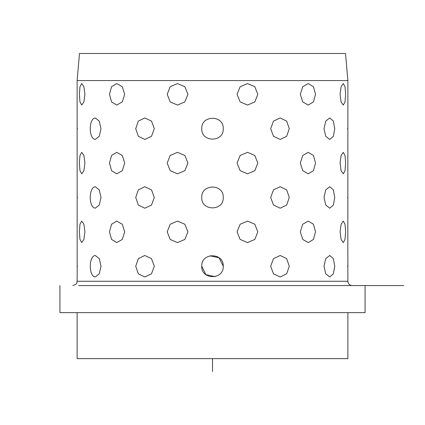 <?xml version="1.0" encoding="UTF-8"?>
<svg xmlns="http://www.w3.org/2000/svg" width="425" height="425" viewBox="0 0 425 425"><rect width="100%" height="100%" fill="white"/><g stroke="black" fill="none" stroke-linecap="round" stroke-linejoin="round"><path stroke-width="0.64" d="M345.509 53.481L79.491 53.481L77.122 80.559L347.878 80.559L345.509 53.481M78.609 285.563L403.75 285.563L78.609 285.563M59.93 285.563L59.93 312.635L365.07 312.635L365.07 285.563M77.122 312.635L77.122 358.626L347.878 358.626L347.878 312.635M90.254 197.46C90.334 202.523 91.481 205.944 93.691 207.719L95.258 208.202L93.691 207.719C91.481 205.944 90.334 202.523 90.254 197.46C90.334 192.392 91.481 188.971 93.691 187.202L95.258 186.713L93.691 187.202C91.481 188.971 90.334 192.392 90.254 197.46M90.254 128.695C90.334 133.758 91.481 137.179 93.691 138.954L95.258 139.437L93.691 138.954C91.481 137.179 90.334 133.758 90.254 128.695C90.334 123.627 91.481 120.211 93.691 118.437L95.258 117.948L93.691 118.437C91.481 120.211 90.334 123.627 90.254 128.695M90.254 266.22C90.334 271.288 91.481 274.704 93.691 276.478L95.258 276.967L93.691 276.478C91.481 274.704 90.334 271.288 90.254 266.22C90.334 261.157 91.481 257.736 93.691 255.962L95.258 255.478L93.691 255.962C91.481 257.736 90.334 261.157 90.254 266.22M79.363 231.837L79.974 239.434L81.733 242.585L83.906 239.434L84.926 231.837L83.906 224.241L81.733 221.096L79.974 224.241L79.363 231.837L79.974 239.434L81.733 242.585L83.906 239.434L84.926 231.837L83.906 224.241L81.733 221.096L79.974 224.241L79.363 231.837M79.363 163.078L79.974 170.675L81.733 173.82L83.906 170.675L84.926 163.078L83.906 155.481L81.733 152.331L79.974 155.481L79.363 163.078L79.974 170.675L81.733 173.82L83.906 170.675L84.926 163.078L83.906 155.481L81.733 152.331L79.974 155.481L79.363 163.078M79.363 94.313L79.974 101.91L81.733 105.055L83.906 101.91L84.926 94.313L83.906 86.716L81.733 83.566L79.974 86.716L79.363 94.313L79.974 101.91L81.733 105.055L83.906 101.91L84.926 94.313L83.906 86.716L81.733 83.566L79.974 86.716L79.363 94.313M77.547 266.22C77.084 280.08 77.084 280.08 77.547 266.22C77.084 280.08 77.084 280.08 77.547 266.22C77.084 252.36 77.084 252.36 77.547 266.22C77.084 252.36 77.084 252.36 77.547 266.22C77.084 280.08 77.084 280.08 77.547 266.22C77.084 280.08 77.084 280.08 77.547 266.22M77.164 276.441L77.122 80.559M77.547 197.46C77.084 211.321 77.084 211.321 77.547 197.46C77.084 211.321 77.084 211.321 77.547 197.46C77.084 183.595 77.084 183.595 77.547 197.46C77.084 183.595 77.084 183.595 77.547 197.46C77.084 211.321 77.084 211.321 77.547 197.46C77.084 211.321 77.084 211.321 77.547 197.46M77.164 207.676L77.122 208.202M77.547 128.695C77.084 142.556 77.084 142.556 77.547 128.695C77.084 142.556 77.084 142.556 77.547 128.695C77.084 114.835 77.084 114.835 77.547 128.695C77.084 114.835 77.084 114.835 77.547 128.695C77.084 142.556 77.084 142.556 77.547 128.695C77.084 142.556 77.084 142.556 77.547 128.695M77.164 138.911L77.122 139.437M95.258 139.437L99.243 136.292L101.001 128.695L99.243 121.098L95.258 117.948M95.258 208.202L99.243 205.057L101.001 197.46L99.243 189.858L95.258 186.713M95.258 276.967L99.243 273.817L101.001 266.22L99.243 258.623L95.258 255.478M347.453 266.22C347.916 280.08 347.916 280.08 347.453 266.22C347.916 252.36 347.916 252.36 347.453 266.22C347.916 252.36 347.916 252.36 347.453 266.22C347.916 252.36 347.916 252.36 347.453 266.22C347.916 252.36 347.916 252.36 347.453 266.22C347.916 280.08 347.916 280.08 347.453 266.22M347.836 256.004L347.878 80.559M347.453 197.46C347.916 211.321 347.916 211.321 347.453 197.46C347.916 183.595 347.916 183.595 347.453 197.46C347.916 183.595 347.916 183.595 347.453 197.46C347.916 183.595 347.916 183.595 347.453 197.46C347.916 183.595 347.916 183.595 347.453 197.46C347.916 211.321 347.916 211.321 347.453 197.46M347.453 128.695C347.916 142.556 347.916 142.556 347.453 128.695C347.916 114.835 347.916 114.835 347.453 128.695C347.916 114.835 347.916 114.835 347.453 128.695C347.916 114.835 347.916 114.835 347.453 128.695C347.916 114.835 347.916 114.835 347.453 128.695C347.916 142.556 347.916 142.556 347.453 128.695M340.074 231.837L341.094 239.434L343.267 242.585L345.026 239.434L345.637 231.837L345.026 224.241L343.267 221.096L341.094 224.241L340.074 231.837L341.094 239.434L343.267 242.585L345.026 239.434L345.637 231.837L345.026 224.241L343.267 221.096L341.094 224.241L340.074 231.837M340.074 163.078L341.094 170.675L343.267 173.82L345.026 170.675L345.637 163.078L345.026 155.481L343.267 152.331L341.094 155.481L340.074 163.078L341.094 170.675L343.267 173.82L345.026 170.675L345.637 163.078L345.026 155.481L343.267 152.331L341.094 155.481L340.074 163.078M340.074 94.313L341.094 101.91L343.267 105.055L345.026 101.91L345.637 94.313L345.026 86.716L343.267 83.566L341.094 86.716L340.074 94.313L341.094 101.91L343.267 105.055L345.026 101.91L345.637 94.313L345.026 86.716L343.267 83.566L341.094 86.716L340.074 94.313M323.999 266.22L325.757 273.817L329.742 276.967L333.354 273.817L334.746 266.22L333.354 258.623L329.742 255.478L325.757 258.623L323.999 266.22L325.757 273.817L329.742 276.967L333.354 273.817L334.746 266.22L333.354 258.623L329.742 255.478L325.757 258.623L323.999 266.22M323.999 197.46L325.757 205.057L329.742 208.202L333.354 205.057L334.746 197.46L333.354 189.863L329.742 186.713L325.757 189.863L323.999 197.46L325.757 205.057L329.742 208.202L333.354 205.057L334.746 197.46L333.354 189.863L329.742 186.713L325.757 189.863L323.999 197.46M323.999 128.695L325.757 136.292L329.742 139.437L333.354 136.292L334.746 128.695L333.354 121.098L329.742 117.948L325.757 121.098L323.999 128.695L325.757 136.292L329.742 139.437L333.354 136.292L334.746 128.695L333.354 121.098L329.742 117.948L325.757 121.098L323.999 128.695M300.326 231.837L302.706 239.434L308.226 242.585L313.448 239.434L315.525 231.837L313.448 224.241L308.226 221.096L302.706 224.241L300.326 231.837L302.706 239.434L308.226 242.585L313.448 239.434L315.525 231.837L313.448 224.241L308.226 221.096L302.706 224.241L300.326 231.837M300.326 163.078L302.706 170.675L308.226 173.82L313.448 170.675L315.525 163.078L313.448 155.481L308.226 152.331L302.706 155.481L300.326 163.078L302.706 170.675L308.226 173.82L313.448 170.675L315.525 163.078L313.448 155.481L308.226 152.331L302.706 155.481L300.326 163.078M300.326 94.313L302.706 101.91L308.226 105.055L313.448 101.91L315.525 94.313L313.448 86.716L308.226 83.566L302.706 86.716L300.326 94.313L302.706 101.91L308.226 105.055L313.448 101.91L315.525 94.313L313.448 86.716L308.226 83.566L302.706 86.716L300.326 94.313M270.672 266.22L273.503 273.817L280.192 276.967L286.663 273.817L289.282 266.22L286.663 258.623L280.192 255.478L273.503 258.623L270.672 266.22L273.503 273.817L280.192 276.967L286.663 273.817L289.282 266.22L286.663 258.623L280.192 255.478L273.503 258.623L270.672 266.22M270.672 197.46L273.503 205.057L280.192 208.202L286.663 205.057L289.282 197.46L286.663 189.863L280.192 186.713L273.503 189.863L270.672 197.46L273.503 205.057L280.192 208.202L286.663 205.057L289.282 197.46L286.663 189.863L280.192 186.713L273.503 189.863L270.672 197.46M270.672 128.695L273.503 136.292L280.192 139.437L286.663 136.292L289.282 128.695L286.663 121.098L280.192 117.948L273.503 121.098L270.672 128.695L273.503 136.292L280.192 139.437L286.663 136.292L289.282 128.695L286.663 121.098L280.192 117.948L273.503 121.098L270.672 128.695M237.049 231.837L240.146 239.434L247.541 242.585L254.819 239.434L257.805 231.837L254.819 224.241L247.541 221.096L240.146 224.241L237.049 231.837L240.146 239.434L247.541 242.585L254.819 239.434L257.805 231.837L254.819 224.241L247.541 221.096L240.146 224.241L237.049 231.837M237.049 163.078L240.146 170.675L247.541 173.82L254.819 170.675L257.805 163.078L254.819 155.481L247.541 152.331L240.146 155.481L237.049 163.078L240.146 170.675L247.541 173.82L254.819 170.675L257.805 163.078L254.819 155.481L247.541 152.331L240.146 155.481L237.049 163.078M237.049 94.313L240.146 101.91L247.541 105.055L254.819 101.91L257.805 94.313L254.819 86.716L247.541 83.566L240.146 86.716L237.049 94.313L240.146 101.91L247.541 105.055L254.819 101.91L257.805 94.313L254.819 86.716L247.541 83.566L240.146 86.716L237.049 94.313M201.758 266.22C201.089 280.08 223.911 280.08 223.242 266.22C223.911 252.36 201.089 252.36 201.758 266.22C201.089 280.08 223.911 280.08 223.242 266.22C223.911 252.36 201.089 252.36 201.758 266.22L205.886 274.688L215.103 276.648M201.758 197.46C201.089 211.321 223.911 211.321 223.242 197.46C223.911 183.595 201.089 183.595 201.758 197.46C201.089 211.321 223.911 211.321 223.242 197.46C223.911 183.595 201.089 183.595 201.758 197.46M201.758 128.695C201.089 142.556 223.911 142.556 223.242 128.695C223.911 114.835 201.089 114.835 201.758 128.695C201.089 142.556 223.911 142.556 223.242 128.695C223.911 114.835 201.089 114.835 201.758 128.695M167.195 231.837L170.181 239.434L177.459 242.585L184.854 239.434L187.951 231.837L184.854 224.241L177.459 221.096L170.181 224.241L167.195 231.837L170.181 239.434L177.459 242.585L184.854 239.434L187.951 231.837L184.854 224.241L177.459 221.096L170.181 224.241L167.195 231.837M167.195 163.078L170.181 170.675L177.459 173.82L184.854 170.675L187.951 163.078L184.854 155.481L177.459 152.331L170.181 155.481L167.195 163.078L170.181 170.675L177.459 173.82L184.854 170.675L187.951 163.078L184.854 155.481L177.459 152.331L170.181 155.481L167.195 163.078M167.195 94.313L170.181 101.91L177.459 105.055L184.854 101.91L187.951 94.313L184.854 86.716L177.459 83.566L170.181 86.716L167.195 94.313L170.181 101.91L177.459 105.055L184.854 101.91L187.951 94.313L184.854 86.716L177.459 83.566L170.181 86.716L167.195 94.313M135.718 266.22L138.337 273.817L144.808 276.967L151.497 273.817L154.328 266.22L151.497 258.623L144.808 255.478L138.337 258.623L135.718 266.22L138.337 273.817L144.808 276.967L151.497 273.817L154.328 266.22L151.497 258.623L144.808 255.478L138.337 258.623L135.718 266.22M135.718 197.46L138.337 205.057L144.808 208.202L151.497 205.057L154.328 197.46L151.497 189.863L144.808 186.713L138.337 189.863L135.718 197.46L138.337 205.057L144.808 208.202L151.497 205.057L154.328 197.46L151.497 189.863L144.808 186.713L138.337 189.863L135.718 197.46M135.718 128.695L138.337 136.292L144.808 139.437L151.497 136.292L154.328 128.695L151.497 121.098L144.808 117.948L138.337 121.098L135.718 128.695L138.337 136.292L144.808 139.437L151.497 136.292L154.328 128.695L151.497 121.098L144.808 117.948L138.337 121.098L135.718 128.695M109.475 231.837L111.552 239.434L116.774 242.585L122.294 239.434L124.674 231.837L122.294 224.241L116.774 221.096L111.552 224.241L109.475 231.837L111.552 239.434L116.774 242.585L122.294 239.434L124.674 231.837L122.294 224.241L116.774 221.096L111.552 224.241L109.475 231.837M109.475 163.078L111.552 170.675L116.774 173.82L122.294 170.675L124.674 163.078L122.294 155.481L116.774 152.331L111.552 155.481L109.475 163.078L111.552 170.675L116.774 173.82L122.294 170.675L124.674 163.078L122.294 155.481L116.774 152.331L111.552 155.481L109.475 163.078M109.475 94.313L111.552 101.91L116.774 105.055L122.294 101.91L124.674 94.313L122.294 86.716L116.774 83.566L111.552 86.716L109.475 94.313L111.552 101.91L116.774 105.055L122.294 101.91L124.674 94.313L122.294 86.716L116.774 83.566L111.552 86.716L109.475 94.313M223.242 266.22L219.114 257.757L209.897 255.797M212.5 358.626L212.5 371.519M72.824 285.563C78.699 283.517 76.298 282.535 77.122 281.265L347.878 281.265C348.133 283.873 349.568 285.308 352.176 285.563M77.122 281.265L77.122 276.967M347.878 281.265L347.878 255.478"/></g></svg>
